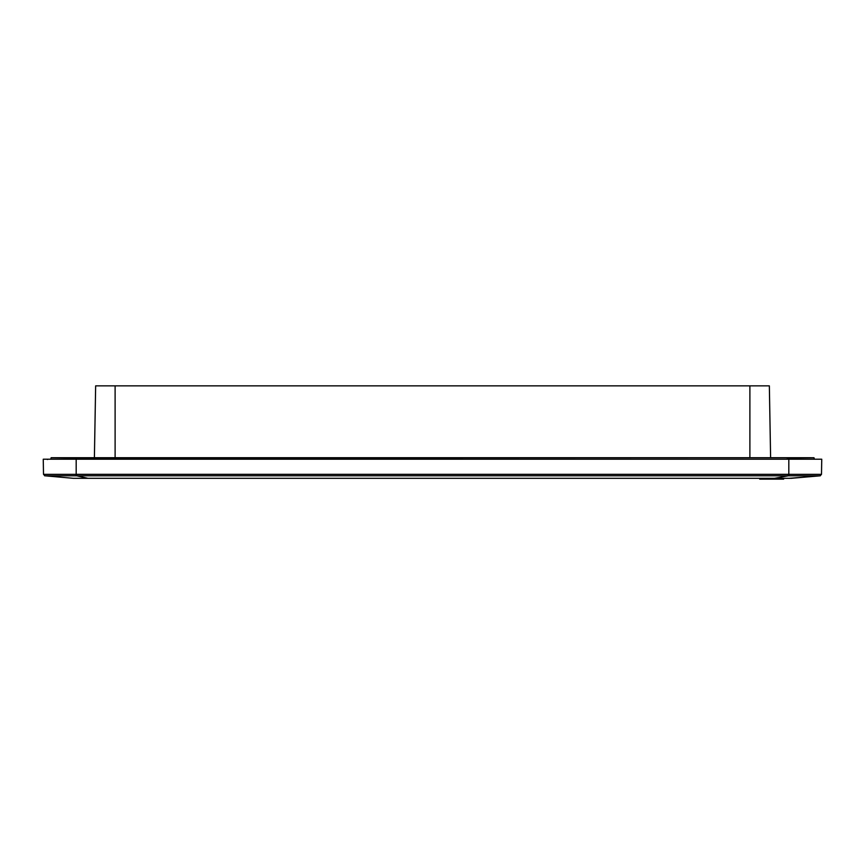 <?xml version="1.0" encoding="UTF-8"?>
<svg xmlns="http://www.w3.org/2000/svg" width="865" height="865" viewBox="0 0 865 865"><rect width="100%" height="100%" fill="white"/><g stroke="black" fill="none" stroke-linecap="round" stroke-linejoin="round"><path stroke-width="1.3" d="M769.353 385.866L770.607 457.726L769.353 385.866L95.647 385.866L94.393 457.726L95.647 385.866M814.17 458.018L814.214 459.218L813.868 457.726L787.312 458.018L787.312 459.218M811.186 457.726L51.132 457.726L50.786 459.218M51.132 457.726L77.688 458.018L77.688 459.218M112.591 478.302L385.92 478.302M87.884 478.302L791.356 478.302L820.117 475.804L44.883 475.804L73.255 478.302L87.884 478.302L76.661 475.793L76.661 474.334L43.51 474.344L44.883 475.804L43.51 474.344L43.25 459.218L821.75 459.218L821.49 474.334L820.117 475.804L821.49 474.344L788.815 474.334L788.815 475.804M789.312 478.302L820.107 475.804L821.49 474.334L820.117 475.804L789.312 478.302M774.651 478.302L774.651 479.134L759.686 479.134L759.686 478.302M783.647 478.302L783.647 479.134L774.651 479.134M821.718 460.926L821.588 468.203M46.699 459.218L47.64 459.488L46.699 459.218M115.11 385.866L115.11 457.726M749.89 385.866L749.89 457.726M787.312 457.726L77.688 458.018M774.618 478.302L788.21 475.804L788.21 474.334L76.661 474.334M76.185 459.218L76.185 475.793M788.815 459.218L788.815 474.334L788.21 474.334M73.255 478.302L44.623 475.782M791.356 478.302L820.366 475.782M43.51 474.344L44.883 475.804"/></g></svg>
